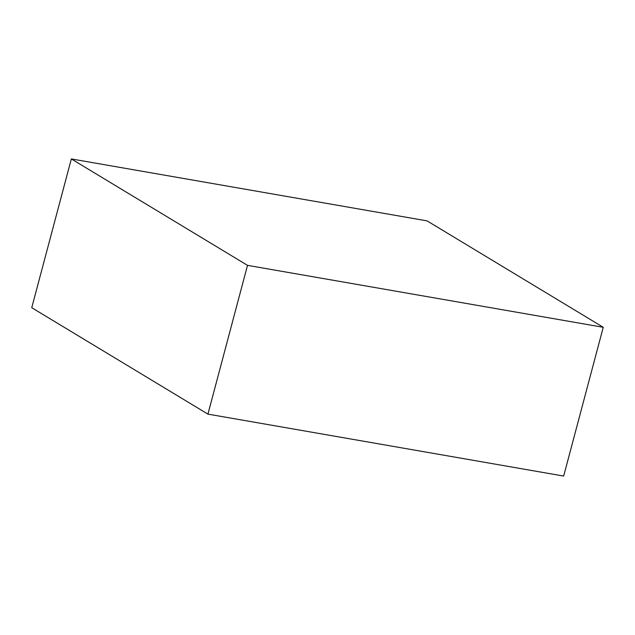 <?xml version="1.0" encoding="UTF-8"?>
<svg xmlns="http://www.w3.org/2000/svg" width="635" height="635" viewBox="0 0 635 635"><rect width="100%" height="100%" fill="white"/><g stroke="black" fill="none" stroke-linecap="round" stroke-linejoin="round"><path stroke-width="0.95" d="M71.334 158.933L31.75 307.705L71.334 158.933L247.515 265.351L603.25 327.295L427.069 220.877L71.334 158.933L427.069 220.877L603.25 327.295L563.666 476.067L603.25 327.295L247.515 265.351L207.931 414.123L247.515 265.351L71.334 158.933M563.666 476.067L207.931 414.123L31.75 307.705L207.931 414.123L563.666 476.067"/></g></svg>
